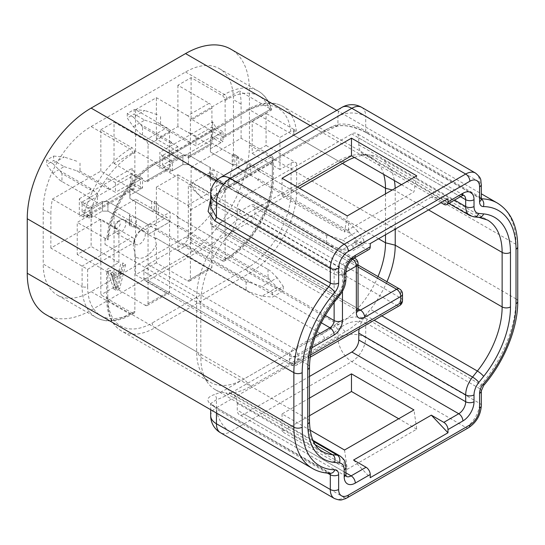 <?xml version="1.0" encoding="UTF-8"?>
<svg xmlns="http://www.w3.org/2000/svg" width="545" height="545" viewBox="0 0 545 545"><rect width="100%" height="100%" fill="white"/><g stroke="black" fill="none" stroke-linecap="round" stroke-linejoin="round"><path stroke-width="0.41" stroke-dasharray="2.73 2.04" d="M117.509 221.617A3.931 2.269 -60 0 1 120.282 223.225A3.931 2.269 -60 0 1 117.509 228.035A3.931 2.269 -60 0 1 114.729 226.427A3.931 2.269 -60 0 1 117.509 221.617L120.282 220.016A7.855 4.537 -60 0 1 124.212 219.628A7.855 4.537 -60 0 1 125.841 223.225A7.855 4.537 -60 0 1 122.407 231.128A7.855 4.537 -60 0 1 116.358 233.233A7.855 4.537 -60 0 1 114.729 229.636A7.855 4.537 -60 0 1 120.282 220.016L117.509 221.617M118.088 287.978L121.467 274.046L114.702 277.957L118.088 287.978L115.308 286.37L118.694 272.446L111.923 276.349L115.308 286.37M114.702 277.957L111.923 276.349M121.467 274.046L118.694 272.446M113.803 289.014L107.787 271.642L110.042 270.34L111.548 274.796L119.069 270.449L120.574 264.264L122.829 262.956L116.814 287.276L113.803 289.014L116.582 290.614L110.567 273.249L107.787 271.642M110.567 273.249L112.822 271.941L110.042 270.34M112.822 271.941L114.327 276.397L111.548 274.796M114.327 276.397L121.848 272.057L119.069 270.449M121.848 272.057L123.347 265.865L120.574 264.264M123.347 265.865L125.609 264.563L122.829 262.956M125.609 264.563L119.587 288.877L116.814 287.276M119.587 288.877L116.582 290.614M191.104 77.635L191.104 119.001L222.346 137.04A3.931 2.269 60 0 0 224.308 137.231A3.931 2.269 60 0 0 225.126 135.433L225.126 100.484A3.931 2.269 60 0 0 222.346 95.675L191.104 77.635L177.908 85.252L209.151 103.291L187.63 115.717A3.931 2.269 60 0 1 190.409 120.527L190.409 155.482A3.931 2.269 60 0 1 189.592 157.28A3.931 2.269 60 0 1 187.63 157.083L156.388 139.043L177.908 126.617L209.151 144.657A3.931 2.269 -120 0 0 211.113 144.854A3.931 2.269 -120 0 0 211.93 143.056L211.93 108.101A3.931 2.269 -120 0 0 209.151 103.291M228.73 178.249L250.673 165.578L250.673 175.204L228.73 187.868L228.73 178.249L188.461 154.998L182.909 154.998L170.272 162.294L170.272 171.913L182.909 164.617L188.461 164.617L188.461 154.998L210.261 167.588L209.845 169.107L211.787 170.231L216.93 171.43L236.367 182.657L237.102 182.234L236.367 183.461L236.367 182.657M228.73 187.868L188.461 164.617L188.461 154.998L182.909 154.998L182.909 164.617L182.909 154.998L172.356 161.088L172.356 170.714L182.909 164.617L188.461 164.617L210.261 177.207L210.261 167.588M163.33 167.908L216.093 137.442L163.33 167.908L170.272 171.913M170.272 162.294L163.33 158.288L159.855 152.273L159.855 169.911M163.33 158.288L216.093 127.823L212.625 121.808L159.855 152.273M216.093 137.442L223.034 141.448L223.034 131.829L210.404 139.125L210.404 151.953L210.404 148.744L223.034 141.448M216.093 127.823L223.034 131.829M212.625 139.445L212.625 121.808M250.673 175.204L210.404 151.953L210.404 139.125L210.404 148.744L210.404 139.125L220.957 133.035L211.235 127.421L195.962 136.236L189.02 132.231L189.02 133.035L188.325 132.633L189.02 132.231M250.673 165.578L210.404 142.334L232.204 154.916L232.204 164.536L210.404 151.953L210.404 148.744L220.957 142.654L220.957 133.035M97.371 202.781L90.429 198.768L90.429 197.971L61.966 181.533L61.966 173.514L90.429 189.953L90.429 189.149L97.371 193.162L97.371 202.781L82.097 211.596L91.819 217.21L102.371 211.119L89.734 218.409L89.734 208.79L102.371 201.493L107.924 201.493L102.371 201.493L102.371 211.119L107.924 211.119L107.924 201.493L129.724 214.083L129.308 215.609L131.256 216.726L136.393 217.932L155.829 229.152L156.565 228.73L155.829 229.956L155.829 229.152M148.192 224.744L148.192 234.364L170.135 221.699L170.135 212.08L148.192 224.744L107.924 201.493L107.924 211.119L129.724 223.702L129.724 214.083M148.192 234.364L107.924 211.119L102.371 211.119L102.371 201.493L91.819 207.591L91.819 217.21M143.887 278.059L289.688 362.234A5.893 3.399 120 0 0 290.907 364.932A5.893 3.399 120 0 0 293.857 364.639A5.893 3.399 -120 0 0 296.8 364.932A5.893 3.399 -120 0 0 298.02 362.234A5.893 3.399 180 0 1 289.688 362.234L289.688 355.817A5.893 3.399 -0 0 0 298.02 355.817A5.893 3.399 -120 0 0 293.857 348.602A5.893 3.399 120 0 0 289.688 355.817L143.887 271.642L143.887 278.059A5.893 3.399 -60 0 0 145.106 280.757A5.893 3.399 -60 0 0 148.056 280.464L250.809 221.141A5.893 3.399 -60 0 0 254.971 213.919L254.971 207.509A5.893 3.399 -60 0 0 253.752 204.811A5.893 3.399 -60 0 0 250.809 205.104L214.703 225.95L358.065 308.715M353.821 258.255A5.893 3.399 120 0 0 352.172 258.814L206.378 174.638L210.54 172.234L210.54 223.545A5.893 3.399 120 0 0 211.76 226.236A5.893 3.399 120 0 0 214.703 225.95M334.126 302.359L334.126 274.046A5.893 3.399 -0 0 0 342.451 274.046A5.893 3.399 -120 0 0 338.288 266.832A5.893 3.399 120 0 0 334.126 274.046L201.888 197.699C196.759 192.365 190.607 186.867 192.487 182.657L206.378 174.638L213.293 176.641L224.104 184.878L210.54 172.234M143.887 271.642A5.893 3.399 -60 0 1 148.056 264.427L184.155 243.588C186.567 241.932 187.957 239.637 188.318 236.694L325.236 315.419M201.888 197.699L188.325 185.062L192.487 182.657L338.288 266.832L352.172 258.814A5.893 3.399 60 0 1 352.635 259.113M188.325 236.694L188.325 185.062M378.019 276.553A66.769 38.545 -60 0 1 338.288 324.554L243.867 379.068L154.998 327.763A66.769 38.545 -60 0 1 121.617 331.067A66.769 38.545 -60 0 1 107.787 300.506L107.787 272.125A3.931 2.269 180 0 1 106.636 270.518A3.931 2.269 180 0 1 107.787 268.917L118.899 262.506L118.899 230.44L91.124 214.403L77.24 222.421L77.24 254.488L91.124 246.469L91.124 214.403M118.899 262.506L91.124 246.469M107.787 272.125L77.24 254.488M252.199 121.406L266.083 113.394L266.083 145.461L252.199 153.479L252.199 121.406L279.966 137.442L290.778 131.202L296.351 131.188L293.857 129.424L293.857 135.358A66.769 38.545 120 0 0 293.571 129.587M347.315 215.922L344.535 231.959L413.968 191.874L416.741 175.837M401.467 184.66L413.968 191.874M297.325 187.064L282.051 195.88L282.051 178.249M282.051 195.88L344.535 231.959M344.535 450.02L347.315 469.259L416.741 429.174L413.968 409.935M309.465 398.116L282.051 413.941L310.071 430.121M282.051 413.941L282.051 431.579L347.315 469.259M309.465 415.753L282.051 431.579M416.741 429.174L398.688 418.751M386.964 281.724A70.693 40.814 -60 0 1 370.457 309.315A70.693 40.814 -60 0 1 345.23 331.769L250.809 386.282A70.693 40.814 -60 0 1 225.582 392.959L230.392 393.429A19.64 11.336 -60 0 1 233.206 394.314A19.64 11.336 -60 0 1 237.273 403.3L237.273 410.133A9.817 5.668 120 0 0 239.303 414.629A9.817 5.668 120 0 0 244.215 414.145L309.465 376.472M354.413 157.491A70.693 40.814 -60 0 1 369.135 155.039A70.693 40.814 -60 0 1 370.457 155.134L365.647 154.664A19.64 11.336 -60 0 1 362.834 153.785A19.64 11.336 -60 0 1 358.767 144.793L358.767 137.96A9.817 5.668 120 0 0 356.737 133.464A9.817 5.668 120 0 0 351.825 133.954L244.215 196.084A9.817 5.668 120 0 0 237.273 208.108L237.273 214.941A19.64 11.336 -60 0 1 230.392 232.756L225.582 238.778A70.693 40.814 -60 0 1 250.809 216.324L299.409 188.27M395.173 188.291A70.693 40.814 -60 0 1 395.22 190.675L395.22 229.152M365.647 154.664L472.57 216.399L477.379 216.869L370.457 155.134A70.693 40.814 -60 0 1 380.58 158.309A70.693 40.814 -60 0 1 394.369 180.559M250.809 386.282L243.867 379.068A66.769 38.545 -60 0 1 210.486 382.379A66.769 38.545 -60 0 1 202.406 374.565A66.769 38.545 -60 0 1 196.656 351.811L196.656 297.298A66.769 38.545 -60 0 1 243.867 215.527L338.288 161.013A66.769 38.545 -60 0 1 360.865 154.61A66.769 38.545 -60 0 1 371.67 157.703A66.769 38.545 -60 0 1 383.7 174.4M385.499 193.877L385.499 234.766M359.209 328.901A19.64 11.336 -60 0 1 365.647 315.337L370.457 309.315L381.793 315.862M315.323 444.774L225.582 392.959A70.693 40.814 -60 0 1 215.459 389.784A70.693 40.814 -60 0 1 206.909 381.514A70.693 40.814 -60 0 1 200.819 357.425L200.819 302.911A70.693 40.814 -60 0 1 225.582 238.778L332.505 300.506L337.314 294.484A19.64 11.336 120 0 0 344.188 276.669L344.188 269.836L237.273 208.108M353.562 460.041L370.225 477.679M441.041 202.699L431.32 197.086L447.983 198.687M431.32 197.086L353.562 241.98L370.225 243.581M369.006 249.487A5.893 3.399 60 0 1 366.063 249.194L353.562 241.98M293.857 129.424L266.083 113.394M266.083 145.461L296.63 163.098A3.931 2.269 180 0 0 291.078 163.098L279.966 169.509L279.966 137.442M279.966 169.509L252.199 153.479M118.899 230.44L108.087 236.68L106.929 238.179L108.067 239.895L77.24 222.421M105.008 238.451L105.008 244.385A66.769 38.545 120 0 1 105.287 238.294M135.555 183.938L79.318 216.406L79.318 198.768L82.792 204.784L135.555 174.318L132.088 168.31L132.088 185.94L135.555 183.938L142.504 187.95L129.867 195.246L129.867 185.62L142.504 178.324L142.504 187.95M82.792 214.403L89.734 218.409M170.135 221.699L129.867 198.448L129.867 195.246L140.419 189.149L140.419 179.53L130.698 173.916L115.424 182.739L108.482 178.726L108.482 179.53L107.787 179.128L108.482 178.726M140.419 179.53L129.867 185.62L129.867 198.448L129.867 188.829L129.867 198.448L151.667 211.038L151.667 201.418L129.867 188.829L129.867 185.62L129.867 188.829L170.135 212.08M82.792 204.784L89.734 208.79M135.555 174.318L142.504 178.324M79.318 198.768L132.088 168.31M132.088 185.94L79.318 216.406M156.388 244.596L154.112 233.934L156.388 225.896A18.653 10.771 120 0 0 142.606 228.478A18.653 10.771 120 0 0 135.555 237.927L133.58 242.954L133.287 245.959L135.555 256.62A18.653 10.771 120 0 0 156.388 244.596L156.388 262.826L187.63 280.866A3.931 2.269 60 0 0 189.592 281.057A3.931 2.269 60 0 0 190.409 279.258L190.409 209.995A3.931 2.269 60 0 0 187.63 205.186L156.388 187.146L177.908 174.72L177.908 250.4L191.104 242.784L191.104 167.104L222.346 185.143A3.931 2.269 60 0 1 225.126 189.953L225.126 259.216A3.931 2.269 60 0 1 224.308 261.014A3.931 2.269 60 0 1 222.346 260.823L224.424 259.618A67.75 39.117 120 0 0 272.33 176.641L272.33 156.279L273.481 158.827L272.33 162.696L272.33 179.85A3.931 2.269 -0 0 0 273.481 178.249A3.931 2.269 -0 0 0 272.33 176.641L233.451 154.194L233.451 99.68A67.75 39.117 120 0 0 219.417 68.67A67.75 39.117 120 0 0 185.545 72.022L91.124 126.535A67.75 39.117 120 0 0 43.218 209.512L43.218 264.025L82.097 286.472A67.75 39.117 120 0 0 96.131 317.49A67.75 39.117 120 0 0 130.003 314.131L132.088 312.932A3.931 2.269 -120 0 0 134.05 313.13A3.931 2.269 -120 0 0 134.86 311.331L134.86 242.062A3.931 2.269 -120 0 0 132.088 237.252L100.839 219.213L100.839 294.893L132.088 312.932M191.104 167.104L241.088 138.246L272.33 156.279L222.346 185.143M114.034 211.596L145.277 229.636A3.931 2.269 60 0 1 148.056 234.445L169.577 222.019A3.931 2.269 -120 0 0 166.804 217.21L135.555 199.17L114.034 211.596L114.034 287.276L145.277 305.316L166.804 292.89A3.931 2.269 -120 0 0 168.766 293.081A3.931 2.269 -120 0 0 169.577 291.289L169.577 222.019M134.172 240.863A7.855 4.537 -60 0 1 134.356 239.112A7.855 4.537 -60 0 1 138.307 232.272A7.855 4.537 -60 0 1 143.648 230.848A7.855 4.537 -60 0 1 145.277 234.445A7.855 4.537 -60 0 1 141.85 242.348A7.855 4.537 -60 0 1 135.794 244.453A7.855 4.537 -60 0 1 134.172 240.863M114.729 226.427L114.729 229.636M177.908 174.72L209.151 192.76A3.931 2.269 -120 0 1 211.93 197.569L211.93 266.832A3.931 2.269 -120 0 1 211.113 268.63A3.931 2.269 -120 0 1 209.151 268.44L177.908 250.4M156.388 187.146L156.388 225.896M156.388 262.826L135.555 274.85L166.804 292.89M135.555 256.62L135.555 274.85M148.056 234.445L148.056 303.715A3.931 2.269 60 0 1 147.239 305.507A3.931 2.269 60 0 1 145.277 305.316M135.555 237.927L135.555 199.17M100.839 219.213L50.855 248.077L87.65 269.319L134.86 242.062M114.034 163.493L145.277 181.533A3.931 2.269 60 0 0 147.239 181.73A3.931 2.269 60 0 0 148.056 179.932L148.056 144.977A3.931 2.269 60 0 0 145.277 140.167L114.034 122.128L114.034 163.493L135.555 151.067L166.804 169.107A3.931 2.269 -120 0 0 168.766 169.304A3.931 2.269 -120 0 0 169.577 167.506L169.577 132.551A3.931 2.269 -120 0 0 166.804 127.741L145.277 140.167M135.555 151.067L135.555 109.702L166.804 127.741M100.839 171.116L100.839 129.744L132.088 147.784L130.003 148.983A67.75 39.117 120 0 0 83.644 217.114L132.088 189.149L100.839 171.116L52.402 199.082A67.75 39.117 120 0 0 50.855 213.919L43.218 209.512M132.088 189.149A3.931 2.269 -120 0 0 134.05 189.347A3.931 2.269 -120 0 0 134.86 187.548L134.86 152.593L132.782 153.792A63.82 36.849 120 0 0 90.17 213.354L86.675 216.699L83.644 217.114L52.402 199.082M134.86 152.593A3.931 2.269 -120 0 0 132.088 147.784M135.555 109.702L156.388 97.678L187.63 115.717M100.839 129.744L114.034 122.128M156.388 139.043L156.388 97.678M177.908 85.252L177.908 126.617M191.104 119.001L239.541 91.035A67.75 39.117 120 0 1 241.088 104.095L241.088 138.246M114.034 287.276L100.839 294.893M50.855 248.077L50.855 213.919M222.346 137.04L270.783 109.075L239.541 91.035M185.545 72.022L224.424 94.469A67.75 39.117 120 0 1 258.303 91.117A67.75 39.117 120 0 1 270.783 109.075L271.683 109.886L269.816 109.634A63.82 36.849 120 0 0 227.204 99.279L225.126 100.484M191.104 242.784L222.346 260.823M233.451 154.194A67.75 39.117 -60 0 1 185.545 237.17L224.424 259.618A3.931 2.269 60 0 0 226.393 259.815C251.722 245.911 274.108 207.134 273.481 178.249L273.481 158.827M185.545 237.17L91.124 291.684A67.75 39.117 -60 0 1 57.252 295.043A67.75 39.117 -60 0 1 43.218 264.025M361.648 107.324A19.64 11.336 -60 0 1 365.715 116.317A19.64 11.336 -0 0 0 337.941 116.317L216.44 186.465L216.44 194.483A94.258 54.418 -60 0 1 229.983 185.062A3.931 2.269 60 0 1 229.166 186.86L216.147 195.921C214.492 197.052 210.935 200.86 210.69 206.664L216.44 194.483L216.147 195.921L214.226 195.689A90.334 52.157 -60 0 1 227.204 186.662L321.625 132.149A90.334 52.157 -60 0 1 334.603 126.195C345.38 124.342 356.253 126.631 367.235 133.069L481.092 198.802A3.931 2.269 -60 0 1 480.39 198.618A3.931 2.269 -60 0 1 479.573 196.82A5.893 3.399 180 0 1 481.303 199.225M210.69 199.525L214.226 195.689M229.983 185.062L324.404 130.548A94.258 54.418 -60 0 1 337.941 124.335C346.947 123.17 356.205 125.418 365.715 131.086L365.715 116.317L479.573 182.057A5.893 3.399 180 0 1 481.303 184.462M342.008 107.324A19.64 11.336 60 0 0 337.941 116.317L337.941 124.335L336.422 126.454L334.603 126.195M481.303 390.956A5.893 3.399 180 0 0 479.573 388.551A3.931 2.269 -60 0 1 481.092 384.818L367.228 319.077L365.715 322.817L479.573 388.551L479.573 403.32L365.715 337.58L365.715 322.817C356.205 319.656 346.947 321.911 337.941 329.568A94.258 54.418 -60 0 1 324.404 338.983L229.983 393.497A94.258 54.418 -60 0 1 216.44 399.71L210.69 403.566L216.44 408.995L215.629 407.197L328.785 472.753A3.931 2.269 -60 0 1 329.493 472.937A3.931 2.269 -60 0 1 329.861 473.251M210.69 415.746A19.64 11.336 180 0 1 216.44 407.728L216.44 399.71C216.617 397.516 215.881 395.827 214.226 394.641C205.492 397.673 205.724 401.801 214.921 407.013M45.957 314.601A90.334 52.157 120 0 0 91.124 310.125L185.545 255.612A90.334 52.157 120 0 0 249.419 144.977L249.419 90.463A90.334 52.157 120 0 0 230.712 49.111M367.235 319.077C356.253 314.887 345.38 316.911 334.603 325.147A90.334 52.157 -60 0 1 321.625 334.174L185.545 255.612M481.303 405.725A5.893 3.399 180 0 0 479.573 403.32A19.64 11.336 -60 0 1 465.689 427.369L351.825 361.635A19.64 11.336 60 0 1 337.941 337.58L337.941 329.568L334.603 325.147M272.5 292.645L261.934 286.547L277.173 277.746L283.277 286.425L272.5 292.645L272.5 297.107L283.277 290.887L277.173 287.365L261.934 296.167L272.5 297.107M283.277 286.425L283.277 290.887M52.817 173.187L64.167 166.634L53.608 160.537L46.713 164.508L52.817 173.187L60.066 180.436L90.429 197.971M53.608 156.068L64.167 157.014L52.817 163.568L46.713 160.046L53.608 156.068L53.608 160.537M46.713 160.046L46.713 164.508M107.787 179.128L108.482 179.53M64.167 166.634L76.729 170.817L107.787 188.747L108.482 187.548L80.013 171.11L76.729 170.817M76.729 161.197L64.167 157.014M80.013 163.098L80.013 171.11M107.787 188.747L108.482 188.345L108.482 187.548M108.482 188.345L115.424 192.358L115.424 182.739M140.419 189.149L130.698 183.536L115.424 192.358M130.698 183.536L130.698 173.916M177.772 226.107L177.772 225.303L177.036 226.529L177.772 226.107L158.329 214.887L156.245 211.916L154.303 210.792L154.303 201.173L151.667 201.418M154.303 210.792L151.667 211.038M156.245 211.916L156.245 202.297L154.303 201.173M158.329 214.887L158.329 205.261L156.245 202.297M177.772 217.291L270.041 270.606L177.036 216.91L177.772 217.291L177.772 216.488L158.329 205.261M177.036 216.91L177.772 216.488M268.024 269.4L268.024 277.412L177.772 225.303M268.024 277.412L270.041 280.225L177.036 226.529M277.173 277.746L270.041 270.606M270.041 280.225L277.173 287.365M156.565 228.73L249.569 282.426L246.088 282.065L155.829 229.956M261.934 296.167L249.569 292.045L155.829 237.974L249.569 292.045M249.569 282.426L261.934 286.547M246.088 282.065L246.088 290.083M129.724 223.702L129.308 225.228L131.256 226.345L136.393 227.551L155.829 238.771L155.829 237.974M155.829 238.771L156.565 238.349M136.393 227.551L136.393 217.932M131.256 226.345L131.256 216.726M129.308 225.228L129.308 215.609M82.097 211.596L82.097 201.977L91.819 207.591M97.371 193.162L82.097 201.977M90.429 189.149L91.124 188.747L90.429 189.953M52.817 163.568L60.066 170.817L91.124 188.747M61.966 173.514L60.066 170.817M61.966 181.533L60.066 180.436M90.429 198.768L91.124 198.366M353.031 246.149L342.471 240.045L357.711 231.25L363.808 239.923L353.031 246.149L353.031 250.611L363.808 244.392L357.711 240.87L342.471 249.665L353.031 250.611M363.808 239.923L363.808 244.392M133.355 126.692L144.704 120.132L134.145 114.034L127.251 118.013L133.355 126.692L140.603 133.941L171.661 151.871L140.603 133.941M134.145 109.572L144.704 110.512L133.355 117.073L127.251 113.551L134.145 109.572L134.145 114.034M127.251 113.551L127.251 118.013M188.325 132.633L189.02 133.035M144.704 120.132L157.267 124.321L188.325 142.252L189.02 141.046L160.55 124.614L157.267 124.321M157.267 114.702L144.704 110.512M160.55 116.596L160.55 124.614M188.325 142.252L189.02 141.85L189.02 141.046M189.02 141.85L195.962 145.862L195.962 136.236M220.957 142.654L211.235 137.04L195.962 145.862M211.235 137.04L211.235 127.421M258.31 179.612L258.31 178.808L257.574 180.034L258.31 179.612L238.867 168.385L236.782 165.421L234.841 164.297L234.841 154.678L232.204 154.916M234.841 164.297L232.204 164.536M236.782 165.421L236.782 155.802L234.841 154.678M238.867 168.385L238.867 158.765L236.782 155.802M258.31 170.789L350.571 224.111L257.574 170.415L258.31 170.789L258.31 169.992L238.867 158.765M257.574 170.415L258.31 169.992M348.562 222.898L348.562 230.916L258.31 178.808M348.562 230.916L350.571 233.73L257.574 180.034M357.711 231.25L350.571 224.111M350.571 233.73L357.711 240.87M237.102 182.234L330.107 235.924L326.625 235.569L236.367 183.461M342.471 249.665L330.107 245.55L236.367 191.472L330.107 245.55M330.107 235.924L342.471 240.045M326.625 235.569L326.625 243.581M210.261 177.207L209.845 178.726L211.787 179.85L216.93 181.056L236.367 192.276L236.367 191.472M236.367 192.276L237.102 191.854M216.93 181.056L216.93 171.43M211.787 179.85L211.787 170.231M209.845 178.726L209.845 169.107M142.504 135.037L142.504 127.019L170.967 143.458L170.967 142.654L177.908 146.66L177.908 156.279L175.967 157.403L162.635 165.101L162.635 155.482L172.356 161.088M162.635 165.101L172.356 170.714M177.908 146.66L162.635 155.482M177.908 156.279L170.967 152.273L170.967 151.469M170.967 142.654L171.661 142.252L170.967 143.458M133.355 117.073L140.603 124.321L171.661 142.252M142.504 127.019L140.603 124.321M170.967 152.273L171.661 151.871M225.126 135.433L269.816 109.634M399.553 305.609A5.893 3.399 60 0 1 396.61 305.316L293.857 364.639L148.056 280.464M345.918 272.05L342.451 274.046L342.451 291.296M358.065 263.623A5.893 3.399 -0 0 0 356.341 261.219A5.893 3.399 120 0 0 355.122 258.521M210.54 223.545L356.341 307.721L356.341 261.219L224.104 184.878M358.092 310.63A5.893 3.399 -60 0 1 357.561 310.418A5.893 3.399 -60 0 1 356.341 307.721A5.893 3.399 180 0 1 358.065 310.125M358.065 267.03L250.809 205.104M402.496 294.089A5.893 3.399 -0 0 0 400.773 291.684A5.893 3.399 120 0 0 399.553 288.986M250.809 221.141L396.61 305.316A5.893 3.399 120 0 0 400.773 298.101L400.773 291.684L254.971 207.509M402.496 300.506A5.893 3.399 180 0 0 400.773 298.101L254.971 213.919M311.897 347.812L298.02 355.817L298.02 362.234L310.452 355.054M315.405 336.163L293.857 348.602L148.056 264.427M184.155 243.588L321.23 322.722M230.392 393.429L313.368 441.334M237.273 403.3L344.188 465.028A19.64 11.336 120 0 0 340.121 456.042M346.313 476.412A9.817 5.668 -60 0 1 346.225 476.357A9.817 5.668 -60 0 1 344.188 471.861L237.273 410.133M344.188 469.838L344.188 465.028A5.893 3.399 -0 0 1 345.918 467.433M345.918 472.862L244.215 414.145M461.69 195.975A5.893 3.399 60 0 1 458.747 195.682A9.817 5.668 -60 0 1 463.659 195.199A9.817 5.668 -60 0 1 463.747 195.253M460.471 196.677L358.767 137.96M443.821 204.3L458.747 195.682L351.825 133.954M358.767 144.793L454.55 200.097M469.756 215.513A19.64 11.336 120 0 0 472.57 216.399A5.893 4.653 95.6 0 0 474.096 216.896M428.547 209.914L395.22 190.675L392.305 189.953M478.905 217.36A5.893 4.653 95.6 0 1 477.379 216.869A70.693 40.814 -60 0 1 487.496 220.037L380.58 158.309M345.23 161.811L338.288 161.013L249.419 109.702A66.769 38.545 -60 0 1 282.8 106.398A66.769 38.545 -60 0 1 296.351 131.188M215.459 389.784L322.381 451.512A70.693 40.814 -60 0 1 307.741 419.153L200.819 357.425L196.656 351.811L107.787 300.506A3.931 2.269 -0 0 1 106.636 298.898L106.636 270.518M378.557 238.771L296.63 191.479A66.769 38.545 -60 0 1 249.419 273.249L154.998 327.763A3.931 2.269 -120 0 1 152.219 322.953A62.838 36.283 -60 0 1 107.787 297.298A3.931 2.269 -0 0 0 106.636 298.898C106.874 314.438 111.868 325.161 121.617 331.067L210.486 382.379M345.23 331.769L338.288 324.554L249.419 273.249A3.931 2.269 -120 0 1 246.64 268.44L152.219 322.953M365.647 315.337L374.17 320.262M309.465 421.558A5.893 3.399 -0 0 0 307.741 419.153L307.741 364.639L200.819 302.911L196.656 297.298L105.008 244.385M250.809 216.324L243.867 215.527L154.998 164.215L249.419 109.702A3.931 2.269 60 0 0 247.457 109.511C261.035 101.949 272.813 100.907 282.8 106.398L371.67 157.703M309.465 367.044A5.893 3.399 -0 0 0 307.741 364.639A70.693 40.814 -60 0 1 332.505 300.506A5.893 1.219 38.6 0 0 335.005 301.249M230.392 232.756L337.314 294.484A5.893 1.219 38.6 0 0 339.814 295.22M237.273 214.941L344.188 276.669A5.893 3.399 -0 0 1 345.918 279.074M345.918 272.241A5.893 3.399 -0 0 0 344.188 269.836A9.817 5.668 -60 0 1 351.13 257.812L366.063 249.194M345.918 474.273A5.893 3.399 -0 0 0 344.188 471.861M354.08 258.105A5.893 3.399 60 0 1 351.13 257.812L244.215 196.084M342.451 163.418L293.857 135.358M296.63 163.098L296.63 191.479A3.931 2.269 180 0 0 291.078 191.479A62.838 36.283 -60 0 1 246.64 268.44M291.078 163.098L291.078 191.479M107.787 297.298L107.787 268.917M108.067 239.895A66.769 38.545 -60 0 1 154.998 164.215A3.931 2.269 60 0 0 153.036 164.025C129.969 176.784 109.007 210.52 106.929 238.179M108.087 236.68A62.838 36.283 -60 0 1 152.219 165.823A3.931 2.269 60 0 1 153.036 164.025L247.457 109.511A3.931 2.269 60 0 0 246.64 111.309A62.838 36.283 -60 0 1 290.778 131.202M152.219 165.823L246.64 111.309M145.277 229.636L166.804 217.21M187.63 205.186L209.151 192.76M190.409 279.258L211.93 266.832M187.63 280.866L209.151 268.44M190.409 209.995L211.93 197.569M148.056 303.715L169.577 291.289M87.65 269.319L87.65 286.472A3.931 2.269 180 0 1 82.097 286.472L82.097 266.11L132.088 237.252M187.63 157.083L209.151 144.657M169.577 132.551L148.056 144.977M148.056 179.932L169.577 167.506M145.277 181.533L166.804 169.107M90.17 213.354L134.86 187.548M132.782 153.792A3.931 2.269 -120 0 0 130.003 148.983L91.124 126.535M227.204 99.279A3.931 2.269 -120 0 0 224.424 94.469L222.346 95.675M211.93 108.101L190.409 120.527M190.409 155.482L211.93 143.056M241.088 104.095L233.451 99.68M225.126 189.953L272.33 162.696M225.126 259.216L227.204 258.017A3.931 2.269 60 0 1 226.393 259.815L224.308 261.014M227.204 258.017A63.82 36.849 120 0 0 272.33 179.85M91.124 291.684L130.003 314.131A3.931 2.269 60 0 0 131.965 314.329L134.05 313.13M87.65 286.472A63.82 36.849 120 0 0 132.782 312.53L134.86 311.331M132.782 312.53A3.931 2.269 60 0 1 131.965 314.329C118.204 321.993 106.261 323.049 96.131 317.49L57.252 295.043M220.507 177.472A19.64 11.336 -120 0 0 216.44 186.465A19.64 11.336 -0 0 0 210.69 194.483M475.506 173.065A19.64 11.336 -60 0 1 479.573 182.057L479.573 196.82L365.715 131.086L366.526 132.885L367.235 133.069M310.316 125.623L321.625 132.149A3.931 2.269 60 0 0 323.587 132.346L336.422 126.454C338.316 125.643 341.674 125.459 346.484 125.909L351.307 126.828C359.877 129.104 364.843 131.897 366.526 132.885L480.39 198.618L481.337 199.64M216.535 180.504L227.204 186.662A3.931 2.269 60 0 0 229.166 186.86L323.587 132.346A3.931 2.269 60 0 0 324.404 130.548M468.632 427.661A5.893 3.399 -120 0 1 465.689 427.369L344.188 497.517L230.331 431.783L351.825 361.635A19.64 11.336 -60 0 0 365.715 337.58A19.64 11.336 180 0 0 337.941 337.58L216.44 407.728A19.64 11.336 -120 0 0 230.331 431.783A19.64 11.336 -60 0 1 220.507 432.75M327.504 473.121L216.44 408.995L216.44 413.028M312.564 468.523A90.334 52.157 120 0 0 328.785 472.753A5.893 4.571 -89.5 0 0 330.617 473.264L215.629 407.197L210.649 403.273L210.69 409.704M91.124 310.125L227.204 388.687A90.334 52.157 -60 0 1 214.226 394.641M324.404 338.983A3.931 2.269 -120 0 0 321.625 334.174L227.204 388.687A3.931 2.269 -120 0 1 229.983 393.497M249.419 144.977L516.026 298.898A90.334 52.157 120 0 1 481.092 384.818A5.893 1.492 -139.3 0 0 483.674 385.458M516.026 249.194L516.026 244.385A90.334 52.157 120 0 0 497.319 203.033M249.419 90.463L516.026 244.385A5.893 3.399 -0 0 1 517.75 246.79M517.75 301.303A5.893 3.399 -0 0 0 516.026 298.898M334.371 498.491A19.64 11.336 -60 0 0 344.188 497.517A5.893 3.399 -120 0 0 347.138 497.81M310.132 357.234L296.8 364.932A5.893 5.893 0 0 1 290.907 364.932L145.106 280.757M354.236 258.017L213.293 176.641M211.76 226.236L358.174 311.011M358.065 265.034L253.752 204.811M233.206 394.314L312.905 440.326M346.225 476.357L239.303 414.629M463.659 195.199L356.737 133.464M362.834 153.785L448.801 203.414M360.865 154.61L369.135 155.039M202.406 374.565L206.909 381.514M143.648 230.848L124.212 219.628M135.794 244.453L116.358 233.233M134.356 239.112L133.58 242.954M138.307 232.272L142.606 228.478M189.592 281.057L211.113 268.63M147.239 305.507L168.766 293.081M147.239 181.73L168.766 169.304M86.675 216.699L134.05 189.347M189.592 157.28L211.113 144.854M224.308 137.231L271.683 109.886M219.417 68.67L258.303 91.117C264.788 94.912 269.264 101.138 271.723 109.79M336.776 110.349L481.303 193.788"/><path stroke-width="0.82" d="M416.741 175.837L347.315 215.922L282.051 178.249L351.477 138.164L416.741 175.837M351.477 138.164L351.477 155.802L401.467 184.66M351.477 155.802L297.325 187.064M310.071 430.121L344.535 450.02L413.968 409.935L351.477 373.856L351.477 391.494L309.465 415.753M351.477 373.856L309.465 398.116M398.688 418.751L351.477 391.494M395.22 229.152L395.22 245.189A70.693 40.814 -60 0 1 386.964 281.724M394.369 180.559A70.693 40.814 -60 0 1 395.173 188.291M299.409 188.27L345.23 161.811A70.693 40.814 -60 0 1 354.413 157.491M383.7 174.4A66.769 38.545 -60 0 1 385.499 188.27L385.499 193.877M385.499 234.766L385.499 242.784A66.769 38.545 -60 0 1 378.019 276.553M309.465 376.472L351.825 352.016A9.817 5.668 120 0 0 358.767 339.985L358.767 333.152A19.64 11.336 -60 0 1 359.209 328.901M370.225 474.47A5.893 3.399 60 0 0 366.063 467.256L353.562 460.041L431.32 415.147L447.983 432.784L370.225 477.679L370.225 474.47L355.299 483.088A5.893 3.399 -120 0 0 351.13 475.874A9.817 5.668 -60 0 1 346.313 476.412M441.041 202.699L443.821 204.3A5.893 3.399 -120 0 0 446.764 204.593A5.893 3.399 -120 0 0 447.983 201.895L462.909 193.277A15.71 9.067 -60 0 1 474.021 199.688L474.021 206.528A13.748 7.937 120 0 0 478.837 213.436L483.647 213.906A76.586 44.22 -60 0 1 510.467 252.403L510.467 306.917A76.586 44.22 -60 0 1 483.647 376.391L478.837 382.413A13.748 7.937 120 0 0 474.021 394.887L474.021 401.719A15.71 9.067 -60 0 1 462.909 420.958L447.983 429.576A5.893 3.399 -120 0 0 443.821 422.361L431.32 415.147M447.983 429.576L447.983 432.784M447.983 201.895L447.983 198.687L370.225 243.581L370.225 246.79A5.893 3.399 60 0 1 369.006 249.487L354.08 258.105A5.893 3.399 60 0 0 355.299 255.407L370.225 246.79M338.636 283.005A5.893 3.399 -0 0 1 330.304 283.005A3.931 2.269 -60 0 1 328.785 286.738A5.893 1.492 40.7 0 1 334.841 292.338A9.817 5.668 120 0 0 338.636 283.005L338.636 268.235A5.893 3.399 -0 0 1 330.304 268.235A19.64 11.336 -60 0 1 344.188 244.187L230.331 178.447A19.64 11.336 -60 0 0 216.44 202.495L330.304 268.235L330.304 283.005L216.44 217.264L210.69 206.664L210.69 194.483A19.64 11.336 -0 0 0 216.44 202.495L216.44 217.264L214.921 220.998L208.074 211.399L210.69 199.525M336.776 110.349L230.712 49.111A90.334 52.157 120 0 0 185.545 53.587L91.124 108.101A90.334 52.157 120 0 0 27.25 218.729L27.25 273.249A90.334 52.157 120 0 0 45.957 314.601L312.564 468.523C317.953 471.609 323.968 473.196 330.617 473.264A5.893 4.571 -89.5 0 0 334.841 469.776A9.817 5.668 120 0 1 338.636 474.736L338.636 489.499A13.748 7.937 -60 0 0 348.357 495.112L469.858 424.964A5.893 3.399 -120 0 1 468.632 427.661L347.138 497.81A5.893 3.399 -120 0 0 348.357 495.112M342.451 291.296L342.451 320.549A5.893 3.399 180 0 1 334.126 320.549A5.893 3.399 -60 0 1 329.957 327.763L315.405 336.163M334.126 302.359L334.126 320.549L325.236 315.419M352.635 259.113A5.893 3.399 60 0 1 356.341 266.028L345.918 272.05M357.561 310.418L358.174 311.011L358.065 310.125A5.893 3.399 180 0 1 356.341 312.53L356.341 266.028A5.893 3.399 -0 0 0 358.065 263.623A5.893 5.893 0 0 0 355.122 258.521A5.893 3.399 120 0 0 353.821 258.255M310.452 355.054L400.773 302.911A5.893 3.399 60 0 1 399.553 305.609A5.893 5.893 0 0 0 402.496 300.506A5.893 3.399 180 0 1 400.773 302.911L400.773 296.494A5.893 3.399 -0 0 0 402.496 294.089A5.893 5.893 0 0 0 399.553 288.986A5.893 3.399 120 0 0 396.61 289.279A5.893 3.399 60 0 1 400.773 296.494L364.673 317.34A5.893 3.399 -120 0 0 360.504 310.125A5.893 3.399 -60 0 1 358.092 310.63M364.673 317.34A11.786 6.806 -60 0 1 356.341 312.53M358.065 308.715L360.504 310.125L396.61 289.279L358.065 267.03M321.23 322.722L329.957 327.763A5.893 3.399 60 0 1 334.126 334.977L311.897 347.812M342.451 320.549A11.786 6.806 -60 0 1 334.126 334.977M313.368 441.334L337.314 455.157L332.505 454.687L315.323 444.774M312.905 440.326L340.121 456.042A19.64 11.336 120 0 0 337.314 455.157A5.893 4.653 -84.4 0 1 339.378 462.93L334.562 462.46A5.893 4.653 -84.4 0 0 332.505 454.687A70.693 40.814 -60 0 1 322.381 451.512C314.37 447.261 310.064 437.281 309.465 421.558L309.465 367.044C310.044 344.774 318.553 322.838 335.005 301.249L339.814 295.22C343.738 290.151 345.775 284.769 345.918 279.074L345.918 272.241C346.552 266.328 349.27 261.614 354.08 258.105M344.188 471.861L344.188 469.838A5.893 3.399 -0 0 0 345.918 467.433L345.768 465.151C344.644 462.003 346.354 461.172 340.121 456.042M366.063 467.256L351.13 475.874L345.918 472.862M463.747 195.253A9.817 5.668 -60 0 1 465.689 199.688L460.471 196.677M454.55 200.097L465.689 206.528A19.64 11.336 120 0 0 469.756 215.513L474.096 216.896L478.905 217.36L487.496 220.037A70.693 40.814 -60 0 1 502.136 252.403L428.547 209.914M474.021 199.688A5.893 3.399 180 0 1 465.689 199.688L465.689 206.528A5.893 3.399 180 0 0 474.021 206.528M510.467 252.403A5.893 3.399 180 0 1 502.136 252.403L502.136 306.917L395.22 245.189L385.499 242.784L378.557 238.771M392.305 189.953L385.499 188.27L342.451 163.418M510.467 306.917A5.893 3.399 180 0 1 502.136 306.917A70.693 40.814 -60 0 1 477.379 371.043L381.793 315.862M374.17 320.262L472.57 377.072A19.64 11.336 120 0 0 465.689 394.887L465.689 401.719L358.767 339.985M483.647 376.391A5.893 1.219 -141.4 0 0 477.379 371.043L472.57 377.072A5.893 1.219 -141.4 0 1 478.837 382.413M358.767 333.152L465.689 394.887A5.893 3.399 180 0 0 474.021 394.887M474.021 401.719A5.893 3.399 180 0 1 465.689 401.719A9.817 5.668 -60 0 1 458.747 413.744L351.825 352.016M462.909 420.958A5.893 3.399 -120 0 0 458.747 413.744L443.821 422.361M334.562 462.46A76.586 44.22 -60 0 1 307.741 423.962L307.741 369.449A76.586 44.22 -60 0 1 334.562 299.975L339.378 293.953A13.748 7.937 120 0 0 344.188 281.479A5.893 3.399 -0 0 0 345.918 279.074M344.188 281.479L344.188 274.646A5.893 3.399 -0 0 0 345.918 272.241M339.378 293.953A5.893 1.219 38.6 0 1 339.814 295.22M334.562 299.975A5.893 1.219 38.6 0 1 335.005 301.249M307.741 369.449A5.893 3.399 -0 0 0 309.465 367.044M307.741 423.962A5.893 3.399 -0 0 0 309.465 421.558M355.299 483.088A15.71 9.067 -60 0 1 344.188 476.677L344.188 469.838A13.748 7.937 120 0 0 339.378 462.93M344.188 476.677A5.893 3.399 -0 0 0 345.918 474.273L345.918 467.433M483.647 213.906A5.893 4.653 95.6 0 1 478.905 217.36M478.837 213.436A5.893 4.653 95.6 0 1 474.096 216.896M462.909 193.277A5.893 3.399 60 0 1 461.69 195.975L463.659 195.199M344.188 274.646A15.71 9.067 -60 0 1 355.299 255.407M27.25 218.729L293.857 372.657A90.334 52.157 120 0 1 328.785 286.738L214.921 220.998M338.636 268.235A13.748 7.937 -60 0 1 348.357 251.402A5.893 3.399 60 0 0 344.188 244.187L465.689 174.039L351.825 108.298A19.64 11.336 -60 0 1 361.648 107.324A19.64 19.64 0 0 0 342.008 107.324A19.64 11.336 60 0 1 351.825 108.298L230.331 178.447A19.64 11.336 -120 0 0 220.507 177.472A19.64 19.64 0 0 0 210.69 194.483M185.545 53.587L310.316 125.623M91.124 108.101L216.535 180.504M334.841 292.338A84.441 48.75 120 0 0 302.189 372.657A5.893 3.399 180 0 1 293.857 372.657L293.857 427.171A90.334 52.157 120 0 0 312.564 468.523M27.25 273.249L293.857 427.171A5.893 3.399 180 0 0 302.189 427.171A84.441 48.75 120 0 0 334.841 469.776M347.138 497.81L345.074 498.832C341.763 499.452 341.831 501.311 334.371 498.491A19.64 11.336 -60 0 1 330.304 489.499L216.44 423.765A19.64 11.336 180 0 1 210.69 415.746A19.64 19.64 0 0 0 220.507 432.75A19.64 11.336 -60 0 1 216.44 423.765L216.44 413.028M338.636 489.499A5.893 3.399 -0 0 1 330.304 489.499L330.304 474.736A5.893 3.399 -0 0 0 338.636 474.736M327.504 473.121L330.304 474.736A3.931 2.269 -60 0 0 329.861 473.251M516.026 298.898L516.026 249.194A5.893 3.399 -0 0 0 517.75 246.79C517.546 225.937 510.733 211.351 497.319 203.033A90.334 52.157 120 0 0 481.303 198.809M517.75 301.303C517.968 328.138 504.295 361.717 483.674 385.458A5.893 1.492 -139.3 0 0 483.374 384.027A84.441 48.75 120 0 0 516.026 303.708A5.893 3.399 -0 0 0 517.75 301.303L517.75 246.79M516.026 303.708L516.026 249.194A84.441 48.75 120 0 0 483.374 206.589A5.893 4.571 90.5 0 0 481.303 198.932M483.374 384.027A9.817 5.668 120 0 0 479.573 393.361L479.573 408.13A13.748 7.937 -60 0 1 469.858 424.964M483.674 385.458L481.303 390.956A5.893 3.399 180 0 1 479.573 393.361M481.303 390.956L481.303 405.725A5.893 3.399 180 0 1 479.573 408.13M302.189 372.657L302.189 427.171M348.357 251.402L469.858 181.253A13.748 7.937 -60 0 1 479.573 186.867L479.573 201.63A9.817 5.668 120 0 0 483.374 206.589M479.573 186.867A5.893 3.399 180 0 0 481.303 184.462C480.281 180.02 482.55 179.053 475.506 173.065A19.64 11.336 -60 0 0 465.689 174.039A5.893 3.399 60 0 1 469.858 181.253M481.283 199.511L481.303 199.225A5.893 3.399 180 0 1 479.573 201.63M355.122 258.521L354.236 258.017M358.065 310.125L358.065 263.623M399.553 288.986L358.065 265.034M402.496 300.506L402.496 294.089M310.132 357.234L399.553 305.609M448.801 203.414L469.756 215.513M346.225 476.357L345.918 474.273M446.764 204.593L461.69 195.975M210.69 409.704L210.69 415.746M481.303 405.725C480.656 415.106 476.432 422.416 468.632 427.661M334.371 498.491L220.507 432.75M220.507 177.472L342.008 107.324M475.506 173.065L361.648 107.324M481.303 193.788L497.319 203.033M481.303 184.462L481.303 199.225"/></g></svg>
